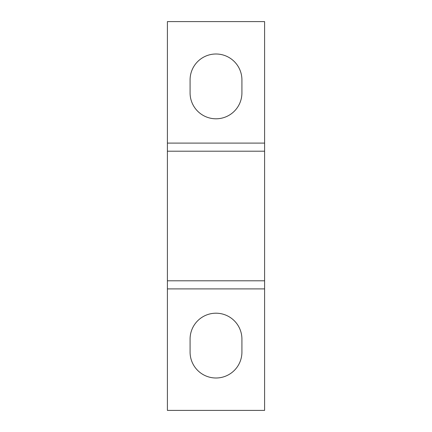 <?xml version="1.0" encoding="UTF-8"?>
<svg xmlns="http://www.w3.org/2000/svg" width="432" height="432" viewBox="0 0 432 432"><rect width="100%" height="100%" fill="white"/><g stroke="black" fill="none" stroke-linecap="round" stroke-linejoin="round"><path stroke-width="0.65" d="M241.92 352.08A25.92 25.92 0 0 1 216 378A25.92 25.92 0 0 1 190.08 352.08L190.08 339.12A25.92 25.92 0 0 1 216 313.2A25.92 25.92 0 0 1 241.92 339.12L241.92 352.08M264.6 288.9L264.6 410.4L167.4 410.4L167.4 288.9L264.6 288.9L264.6 151.2L167.4 151.2L167.4 288.9M264.6 151.2L264.6 21.6L167.4 21.6L167.4 151.2M264.6 280.8L167.4 280.8M241.92 79.92L241.92 92.88A25.92 25.92 0 0 1 216 118.8A25.92 25.92 0 0 1 190.08 92.88L190.08 79.92A25.92 25.92 0 0 1 216 54A25.92 25.92 0 0 1 241.92 79.92M264.6 143.1L167.4 143.1"/></g></svg>
